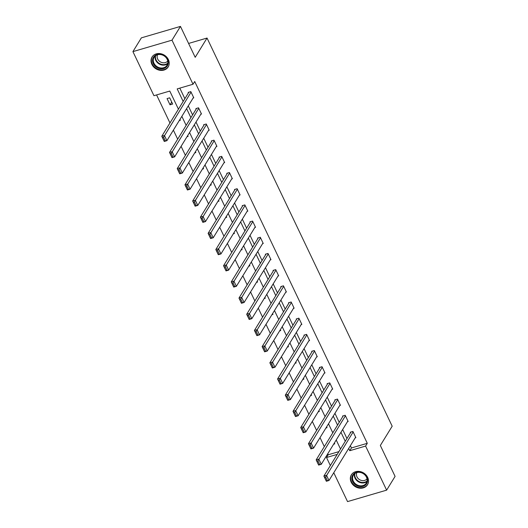 <?xml version="1.0" encoding="UTF-8"?>
<svg xmlns="http://www.w3.org/2000/svg" width="528" height="528" viewBox="0 0 528 528"><rect width="100%" height="100%" fill="white"/><g stroke="black" fill="none" stroke-linecap="round" stroke-linejoin="round"><path stroke-width="0.79" d="M168.366 59.558A9.471 8.019 31.6 0 1 168.194 66.931A9.471 8.019 31.6 0 1 159.938 70.29A9.471 8.019 31.6 0 1 151.886 64.383A9.471 8.019 31.6 0 1 152.051 57.011A9.471 8.019 31.6 0 1 160.314 53.645A9.471 8.019 31.6 0 1 168.366 59.558M367.66 477.378A9.471 8.019 31.6 0 1 367.488 484.757A9.471 8.019 31.6 0 1 359.225 488.116A9.471 8.019 31.6 0 1 351.179 482.209A9.471 8.019 31.6 0 1 351.344 474.837A9.471 8.019 31.6 0 1 359.608 471.471A9.471 8.019 31.6 0 1 367.66 477.378M178.431 109.184L169.785 91.06L153.945 95.7L132.917 51.619L141.372 37.851L180.457 26.4L195.202 57.314L207.042 38.042L392.185 426.202L380.338 445.474L395.083 476.381L386.628 490.149L347.543 501.6L333.769 472.718M330.35 465.551L326.515 457.512L337.214 454.377M327.743 453.783L328.211 454.76L326.515 457.512M156.578 94.928L169.957 122.978M173.375 130.145L177.672 139.161M181.097 146.329L185.394 155.338M188.813 162.512L193.109 171.521M196.528 178.695L200.831 187.704M204.25 194.878L208.547 203.887M211.966 211.055L216.269 220.07M219.688 227.238L223.984 236.254M227.403 243.421L231.706 252.43M235.125 259.604L239.422 268.613M242.84 275.788L247.137 284.797M250.562 291.964L254.859 300.98M258.278 308.147L262.574 317.163M266 324.331L270.296 333.34M273.715 340.514L278.012 349.523M281.431 356.697L285.734 365.706M289.153 372.874L293.449 381.889M296.868 389.057L301.171 398.072M304.59 405.24L308.887 414.249M312.305 421.423L316.602 430.432M320.027 437.606L324.324 446.615M207.042 38.042L188.588 43.448M328.211 454.76L338.903 451.625M333.643 444.187L334.745 443.863L334.349 443.032M325.928 428.003L327.03 427.68L326.634 426.848M318.206 411.82L319.308 411.497L318.912 410.665M310.49 395.637L311.593 395.314L311.197 394.482M302.768 379.454L303.877 379.13L303.481 378.305M295.053 363.277L296.155 362.947L295.759 362.122M287.331 347.094L288.44 346.771L288.044 345.939M279.616 330.911L280.718 330.587L280.322 329.756M271.894 314.728L273.002 314.404L272.606 313.573M264.178 298.544L265.28 298.221L264.884 297.396M256.463 282.361L257.565 282.038L257.169 281.213M248.741 266.185L249.843 265.861L249.447 265.03M241.025 250.001L242.128 249.678L241.732 248.846M233.303 233.818L234.406 233.495L234.016 232.663M225.588 217.635L226.69 217.312L226.294 216.487M217.866 201.452L218.975 201.128L218.579 200.303M210.151 185.275L211.253 184.952L210.857 184.12M202.429 169.092L203.537 168.769L203.141 167.937M194.713 152.909L195.815 152.585L195.419 151.754M186.991 136.726L188.1 136.402L187.704 135.577M179.276 120.542L180.378 120.219L179.982 119.394M172.663 104.042L169.693 97.819L167.053 98.591L170.023 104.815L172.663 104.042M350.374 445.698L351.45 447.955L367.29 443.309L194.713 81.497L193.024 84.249L177.184 88.895L183.176 101.462M179.817 88.123L184.866 98.71M188.285 105.877L192.588 114.893M196.007 122.06L200.303 131.076M203.722 138.244L208.019 147.253M211.444 154.427L215.741 163.436M219.16 170.61L223.456 179.619M226.882 186.787L231.178 195.802M234.597 202.97L238.894 211.985M242.319 219.153L246.616 228.162M250.034 235.336L254.331 244.345M257.75 251.519L262.053 260.528M265.472 267.696L269.768 276.712M273.187 283.879L277.49 292.895M280.909 300.062L285.206 309.071M288.625 316.246L292.921 325.255M296.347 332.429L300.643 341.438M304.062 348.605L308.359 357.621M311.784 364.789L316.081 373.804M319.499 380.972L323.796 389.981M327.215 397.155L331.518 406.164M334.937 413.338L339.233 422.347M342.652 429.515L346.955 438.53M355.186 437.87L355.872 437.672L352.902 431.449L350.262 432.221L350.513 432.736M347.464 421.687L348.157 421.489L345.187 415.265L342.547 416.038L342.791 416.559M339.748 405.511L340.435 405.306L337.465 399.082L334.825 399.854L335.075 400.376M332.026 389.327L332.719 389.123L329.749 382.899L327.109 383.671L327.353 384.193M324.311 373.144L324.997 372.94L322.034 366.716L319.387 367.495L319.638 368.009M316.589 356.961L317.282 356.763L314.312 350.539L311.672 351.311L311.923 351.826M308.873 340.778L309.56 340.58L306.596 334.356L303.956 335.128L304.201 335.65M301.151 324.601L301.844 324.397L298.874 318.173L296.234 318.945L296.485 319.466M293.436 308.418L294.129 308.213L291.159 301.99L288.519 302.762L288.763 303.283M285.721 292.235L286.407 292.03L283.437 285.806L280.797 286.585L281.048 287.1M277.999 276.052L278.692 275.847L275.722 269.623L273.082 270.402L273.326 270.917M270.283 259.868L270.97 259.67L268 253.447L265.36 254.219L265.61 254.74M262.561 243.692L263.254 243.487L260.284 237.263L257.644 238.036L257.888 238.557M254.846 227.509L255.532 227.304L252.569 221.08L249.922 221.852L250.173 222.374M247.124 211.325L247.817 211.121L244.847 204.897L242.207 205.676L242.451 206.191M239.408 195.142L240.095 194.938L237.131 188.714L234.491 189.493L234.736 190.007M231.686 178.959L232.379 178.761L229.409 172.537L226.769 173.309L227.02 173.824M223.971 162.776L224.657 162.578L221.694 156.354L219.054 157.126L219.298 157.648M216.249 146.599L216.942 146.395L213.972 140.171L211.332 140.943L211.583 141.464M208.534 130.416L209.227 130.211L206.257 123.988L203.617 124.76L203.861 125.281M200.818 114.233L201.505 114.028L198.535 107.804L195.895 108.583L196.145 109.098M193.096 98.05L193.789 97.852L190.819 91.628L188.179 92.4L188.423 92.915M180.457 26.4L171.996 40.168L193.024 84.249M132.917 51.619L171.996 40.168M367.29 443.309L365.6 446.061L386.628 490.149M348.685 448.45L349.754 450.707L365.6 446.061M186.595 108.629L190.892 117.645M194.311 124.813L198.614 133.828M202.033 140.996L206.329 150.005M209.748 157.179L214.051 166.188M217.47 173.362L221.767 182.371M225.185 189.539L229.489 198.554M232.907 205.722L237.204 214.738M240.623 221.905L244.919 230.914M248.345 238.088L252.641 247.097M256.06 254.272L260.357 263.281M263.782 270.455L268.079 279.464M271.498 286.631L275.794 295.647M279.213 302.815L283.516 311.83M286.935 318.998L291.232 328.007M294.65 335.181L298.954 344.19M302.372 351.364L306.669 360.373M310.088 367.541L314.391 376.556M317.81 383.724L322.106 392.74M325.525 399.907L329.822 408.916M333.247 416.09L337.544 425.099M340.963 432.274L345.259 441.283M340.514 449.005L336.217 439.996M332.798 432.821L328.502 423.812M325.083 416.638L320.78 407.629M317.361 400.462L313.064 391.446M309.646 384.278L305.342 375.263M301.924 368.095L297.627 359.086M294.208 351.912L289.912 342.903M286.486 335.729L282.19 326.72M278.771 319.546L274.474 310.537M271.049 303.369L266.752 294.353M263.333 287.186L259.037 278.17M255.618 271.003L251.315 261.994M247.896 254.819L243.599 245.81M240.181 238.636L235.877 229.627M232.459 222.46L228.162 213.444M224.743 206.276L220.44 197.261M217.021 190.093L212.725 181.084M209.306 173.91L205.009 164.901M201.584 157.727L197.287 148.718M193.868 141.55L189.572 132.535M186.146 125.367L181.85 116.351M351.45 447.955L349.754 450.707M171.712 102.056L170.023 104.815M355.628 437.151L328.997 480.493L326.35 481.265L323.882 476.084L326.522 475.306L328.997 480.493L327.393 480.665L325.657 477.035L324.601 477.345L326.337 480.975L327.393 480.665M350.955 432.016L323.882 476.084L324.601 477.345M353.153 431.963L325.657 477.035M353.232 474.335A8.197 6.943 31.6 0 1 364.195 474.045A8.197 6.943 31.6 0 1 366.148 484.374A8.197 6.943 31.6 0 1 355.186 484.664A8.197 6.943 31.6 0 1 353.232 474.335M365.838 483.727A7.59 6.428 -148.4 0 0 366.326 483.054A7.59 6.428 -148.4 0 0 363.634 473.873A7.59 6.428 -148.4 0 0 353.879 474.434A7.59 6.428 -148.4 0 0 353.39 475.108A7.59 6.428 -148.4 0 0 356.083 484.288A7.59 6.428 -148.4 0 0 365.838 483.727M367.019 478.804A5.98 5.062 31.6 0 1 366.874 478.982A5.98 5.062 31.6 0 1 359.403 479.563A5.98 5.062 31.6 0 1 356.869 472.567M351.965 473.979A9.412 7.966 -148.4 0 0 351.668 474.428A9.412 7.966 -148.4 0 0 355.007 485.813A9.412 7.966 -148.4 0 0 367.105 485.12A9.412 7.966 -148.4 0 0 367.706 484.282A9.412 7.966 -148.4 0 0 367.97 483.813M167.528 59.44A8.197 6.943 31.6 0 1 163.733 68.528A8.197 6.943 31.6 0 1 153.265 63.617A8.197 6.943 31.6 0 1 157.054 54.529A8.197 6.943 31.6 0 1 167.528 59.44M153.965 63.188A7.59 6.428 -148.4 0 0 160.413 67.921A7.59 6.428 -148.4 0 0 167.033 65.228A7.59 6.428 -148.4 0 0 167.165 59.321A7.59 6.428 -148.4 0 0 160.717 54.582A7.59 6.428 -148.4 0 0 154.097 57.281A7.59 6.428 -148.4 0 0 153.965 63.188M167.726 60.977A5.98 5.062 31.6 0 1 162.512 62.7A5.98 5.062 31.6 0 1 157.674 59.017A5.98 5.062 31.6 0 1 157.575 54.74M152.678 56.153A9.412 7.966 -148.4 0 0 152.374 56.602A9.412 7.966 -148.4 0 0 152.209 63.928A9.412 7.966 -148.4 0 0 160.208 69.802A9.412 7.966 -148.4 0 0 168.412 66.455A9.412 7.966 -148.4 0 0 168.676 65.987M347.906 420.968L321.275 464.31L318.635 465.089L316.16 459.901L318.8 459.129L321.275 464.31L319.671 464.482L317.942 460.852L316.886 461.162L318.615 464.792L319.671 464.482M343.233 415.833L316.16 459.901L316.886 461.162M345.431 415.78L317.942 460.852M340.19 404.785L313.559 448.133L310.919 448.906L308.444 443.718L311.084 442.946L313.559 448.133L311.956 448.298L310.22 444.668L309.164 444.979L310.9 448.609L311.956 448.298M335.518 399.656L308.444 443.718L309.164 444.979M337.715 399.604L310.22 444.668M332.468 388.608L305.837 431.95L303.197 432.722L300.722 427.535L303.362 426.763L305.837 431.95L304.234 432.122L302.504 428.485L301.448 428.795L303.178 432.425L304.234 432.122M327.802 383.473L300.722 427.535L301.448 428.795M330 383.42L302.504 428.485M324.753 372.425L298.122 415.767L295.482 416.539L293.007 411.352L295.647 410.579L298.122 415.767L296.518 415.939L294.789 412.309L293.726 412.619L295.462 416.249L296.518 415.939M320.08 367.29L293.007 411.352L293.726 412.619M322.278 367.237L294.789 412.309M317.031 356.242L290.4 399.584L287.76 400.356L285.285 395.175L287.932 394.396L290.4 399.584L288.796 399.755L287.067 396.125L286.011 396.436L287.74 400.066L288.796 399.755M312.365 351.107L285.285 395.175L286.011 396.436M314.563 351.054L287.067 396.125M309.316 340.058L282.685 383.401L280.045 384.179L277.57 378.992L280.21 378.22L282.685 383.401L281.081 383.572L279.352 379.942L278.296 380.252L280.025 383.882L281.081 383.572M304.643 334.924L277.57 378.992L278.296 380.252M306.841 334.871L279.352 379.942M301.6 323.875L274.963 367.224L272.323 367.996L269.854 362.809L272.494 362.036L274.963 367.224L273.365 367.389L271.63 363.759L270.574 364.069L272.309 367.699L273.365 367.389M296.927 318.747L269.854 362.809L270.574 364.069M299.125 318.688L271.63 363.759M293.878 307.699L267.247 351.041L264.607 351.813L262.132 346.625L264.772 345.853L267.247 351.041L265.643 351.212L263.914 347.576L262.858 347.886L264.587 351.516L265.643 351.212M289.205 302.564L262.132 346.625L262.858 347.886M291.403 302.511L263.914 347.576M286.163 291.515L259.532 334.858L256.885 335.63L254.417 330.442L257.057 329.67L259.532 334.858L257.928 335.029L256.192 331.399L255.136 331.709L256.872 335.339L257.928 335.029M281.49 286.381L254.417 330.442L255.136 331.709M283.688 286.328L256.192 331.399M278.441 275.332L251.81 318.674L249.17 319.447L246.695 314.266L249.335 313.487L251.81 318.674L250.206 318.846L248.477 315.216L247.421 315.526L249.15 319.156L250.206 318.846M273.768 270.197L246.695 314.266L247.421 315.526M275.966 270.145L248.477 315.216M270.725 259.149L244.094 302.491L241.454 303.27L238.979 298.082L241.619 297.31L244.094 302.491L242.491 302.663L240.755 299.033L239.699 299.343L241.435 302.973L242.491 302.663M266.053 254.014L238.979 298.082L239.699 299.343M268.25 253.961L240.755 299.033M263.003 242.966L236.372 286.315L233.732 287.087L231.257 281.899L233.897 281.127L236.372 286.315L234.769 286.48L233.039 282.85L231.983 283.16L233.713 286.79L234.769 286.48M258.331 237.831L231.257 281.899L231.983 283.16M260.528 237.778L233.039 282.85M255.288 226.783L228.657 270.131L226.017 270.904L223.542 265.716L226.182 264.944L228.657 270.131L227.053 270.296L225.317 266.666L224.261 266.977L225.997 270.607L227.053 270.296M250.615 221.654L223.542 265.716L224.261 266.977M252.813 221.602L225.317 266.666M247.566 210.606L220.935 253.948L218.295 254.72L215.82 249.533L218.46 248.761L220.935 253.948L219.331 254.12L217.602 250.49L216.546 250.8L218.275 254.43L219.331 254.12M242.9 205.471L215.82 249.533L216.546 250.8M245.098 205.418L217.602 250.49M239.851 194.423L213.22 237.765L210.58 238.537L208.105 233.356L210.745 232.577L213.22 237.765L211.616 237.937L209.887 234.307L208.831 234.617L210.56 238.247L211.616 237.937M235.178 189.288L208.105 233.356L208.831 234.617M237.376 189.235L209.887 234.307M232.129 178.24L205.498 221.582L202.858 222.361L200.383 217.173L203.029 216.394L205.498 221.582L203.894 221.753L202.165 218.123L201.109 218.434L202.838 222.064L203.894 221.753M227.462 173.105L200.383 217.173L201.109 218.434M229.66 173.052L202.165 218.123M224.413 162.056L197.782 205.405L195.142 206.177L192.667 200.99L195.307 200.218L197.782 205.405L196.178 205.57L194.449 201.94L193.393 202.25L195.122 205.88L196.178 205.57M219.74 156.922L192.667 200.99L193.393 202.25M221.938 156.869L194.449 201.94M216.698 145.873L190.06 189.222L187.42 189.994L184.952 184.807L187.592 184.034L190.06 189.222L188.463 189.387L186.727 185.757L185.671 186.067L187.407 189.697L188.463 189.387M212.025 140.745L184.952 184.807L185.671 186.067M214.223 140.692L186.727 185.757M208.976 129.697L182.345 173.039L179.705 173.811L177.23 168.623L179.87 167.851L182.345 173.039L180.741 173.21L179.012 169.58L177.956 169.884L179.685 173.521L180.741 173.21M204.303 124.562L177.23 168.623L177.956 169.884M206.501 124.509L179.012 169.58M201.26 113.513L174.629 156.856L171.983 157.628L169.514 152.44L172.154 151.668L174.629 156.856L173.026 157.027L171.29 153.397L170.234 153.707L171.97 157.337L173.026 157.027M196.588 108.379L169.514 152.44L170.234 153.707M198.785 108.326L171.29 153.397M193.538 97.33L166.907 140.672L164.267 141.451L161.792 136.264L164.432 135.485L166.907 140.672L165.304 140.844L163.574 137.214L162.518 137.524L164.248 141.154L165.304 140.844M188.866 92.195L161.792 136.264L162.518 137.524M191.063 92.143L163.574 137.214M366.98 481.483A7.59 6.428 31.6 0 1 358.255 481.688A7.59 6.428 31.6 0 1 354.499 473.807M354.935 473.471A7.339 6.217 -148.4 0 0 358.532 481.232A7.339 6.217 -148.4 0 0 367.085 480.935M167.686 63.657A7.59 6.428 31.6 0 1 155.727 60.317A7.59 6.428 31.6 0 1 155.206 55.988M155.641 55.645A7.339 6.217 -148.4 0 0 156.11 59.981A7.339 6.217 -148.4 0 0 167.792 63.109M351.668 474.428L351.872 474.098M367.706 484.282L367.91 483.952M152.374 56.602L152.579 56.272M168.412 66.455L168.617 66.125"/></g></svg>
